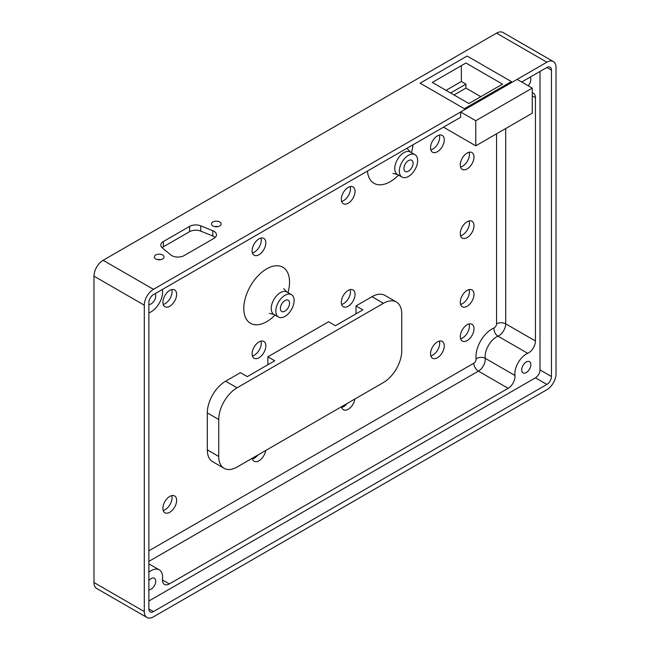 <?xml version="1.0" encoding="UTF-8"?>
<svg xmlns="http://www.w3.org/2000/svg" width="650" height="650" viewBox="0 0 650 650"><rect width="100%" height="100%" fill="white"/><g stroke="black" fill="none" stroke-linecap="round" stroke-linejoin="round"><path stroke-width="0.97" d="M162.451 289.421A9.701 5.606 120 0 0 162.508 290.387A16.177 9.336 120 0 1 149.727 312.512A9.701 5.606 120 0 0 148.866 312.951M521.714 82.006L546.878 67.478A6.468 3.737 -60 0 1 550.111 67.153A6.468 3.737 -60 0 1 551.452 70.119L551.452 376.504A6.468 3.737 -60 0 1 546.878 384.426L153.449 611.577A6.468 3.737 -60 0 1 150.207 611.894A6.468 3.737 -60 0 1 148.866 608.936L148.866 302.551A6.468 3.737 -60 0 1 153.449 294.621L460.647 117.268L460.647 111.987L517.14 79.365L532.269 88.099L532.269 113.189L475.767 145.811L475.767 120.713L460.647 111.987M214.719 226.614A4.851 2.803 180 0 1 217.953 226.614M162.126 247.731A8.734 5.046 180 0 1 163.386 246.805L189.572 231.693A8.734 5.046 180 0 1 200.761 231.124L212.761 235.974A8.734 5.046 180 0 1 215.191 237.469M157.56 259.618A4.851 2.803 180 0 1 160.794 259.618M546.878 62.197L153.449 289.339A12.943 7.467 120 0 0 144.292 305.191L144.292 611.577A12.943 7.467 120 0 0 146.973 617.5A12.943 7.467 120 0 0 153.449 616.858L546.878 389.716A12.943 7.467 120 0 0 556.026 373.864L556.026 67.478A12.943 7.467 120 0 0 553.345 61.555A12.943 7.467 120 0 0 546.878 62.197L496.551 33.142L103.123 260.284A12.943 7.467 120 0 0 93.974 276.136L144.292 305.191M464.368 108.737L420.111 83.184L467.131 56.046L511.379 81.591L464.368 108.737M213.923 238.387L184.145 255.588A8.734 5.046 180 0 1 170.812 254.914L162.411 247.983A8.734 5.046 180 0 1 160.826 245.091A8.734 5.046 180 0 1 163.386 241.524L189.572 226.411A8.734 5.046 180 0 1 200.761 225.842L212.761 230.693A8.734 5.046 180 0 1 216.482 234.829A8.734 5.046 180 0 1 213.923 238.387M212.908 225.956A4.851 2.803 180 0 1 211.486 223.974A4.851 2.803 180 0 1 216.336 221.179A4.851 2.803 180 0 1 221.187 223.974A4.851 2.803 180 0 1 218.197 226.566A4.851 2.803 180 0 1 212.908 225.956M155.74 258.96A4.851 2.803 180 0 1 154.326 256.977A4.851 2.803 180 0 1 159.177 254.174A4.851 2.803 180 0 1 164.028 256.977A4.851 2.803 180 0 1 161.029 259.569A4.851 2.803 180 0 1 155.74 258.96M540.012 71.435L540.012 369.907A6.468 3.737 -60 0 1 535.438 377.829L148.866 601.014M532.269 95.851L535.438 97.687A9.701 5.606 120 0 0 533.431 93.243A9.701 5.606 120 0 0 532.269 92.836M535.438 97.687L535.438 341.014L505.708 323.846A6.468 3.737 0 0 0 496.551 323.846A3.234 1.869 -60 0 1 493.984 327.949A22.644 13.073 120 0 0 476.093 358.938A3.234 1.869 -60 0 1 473.826 363.22L148.866 550.826M148.866 561.397L478.4 371.142A9.701 5.606 120 0 0 485.209 358.296A16.177 9.336 -60 0 1 497.981 336.164L527.719 353.332A9.701 5.606 120 0 0 535.438 341.014M527.719 353.332A16.177 9.336 120 0 0 514.946 375.464L485.209 358.296A6.468 4.176 -6.6 0 0 476.093 358.938M473.826 363.22A6.468 3.737 60 0 0 478.4 371.142L508.137 388.31A9.701 5.606 120 0 0 514.946 375.464M508.137 388.31L169.317 583.928L162.451 579.962M148.866 563.842L159.242 569.839A16.177 9.336 120 0 1 162.508 578.947A9.701 5.606 120 0 0 164.458 584.407A9.701 5.606 120 0 0 169.317 583.928M159.242 569.839A16.177 9.336 120 0 0 149.727 571.569L148.866 571.074M148.866 572.122A9.701 5.606 120 0 0 149.727 571.569M148.866 580.588A6.468 3.737 -60 0 1 154.391 578.24A6.468 3.737 -60 0 1 155.732 581.206A6.468 3.737 -60 0 1 148.866 589.737M530.863 364.618A6.468 3.737 -60 0 1 528.044 371.134A6.468 3.737 -60 0 1 523.055 372.864A6.468 3.737 -60 0 1 523.055 365.398A6.468 3.737 -60 0 1 529.523 361.66A6.468 3.737 -60 0 1 530.863 364.618M155.123 293.654A6.468 3.737 -60 0 1 155.732 295.945A6.468 3.737 -60 0 1 148.866 304.484M530.254 77.074A6.468 3.737 -60 0 1 530.863 79.365A6.468 3.737 -60 0 1 528.174 85.735M522.121 82.241A6.468 3.737 -60 0 1 522.332 81.648M443.487 127.173L475.767 145.811M460.273 233.618A9.701 5.606 -60 0 1 464.506 223.852A9.701 5.606 -60 0 1 471.989 221.252A9.701 5.606 -60 0 1 471.989 232.456A9.701 5.606 -60 0 1 462.28 238.054A9.701 5.606 -60 0 1 460.273 233.618M341.331 199.274A9.701 5.606 -60 0 1 345.564 189.507A9.701 5.606 -60 0 1 353.039 186.907A9.701 5.606 -60 0 1 353.039 198.12A9.701 5.606 -60 0 1 343.338 203.718A9.701 5.606 -60 0 1 341.331 199.274M460.273 336.627A9.701 5.606 -60 0 1 464.506 326.861A9.701 5.606 -60 0 1 471.989 324.261A9.701 5.606 -60 0 1 471.989 335.465A9.701 5.606 -60 0 1 462.28 341.071A9.701 5.606 -60 0 1 460.273 336.627M430.536 147.769A9.701 5.606 -60 0 1 434.769 138.003A9.701 5.606 -60 0 1 442.252 135.403A9.701 5.606 -60 0 1 442.252 146.616A9.701 5.606 -60 0 1 432.543 152.214A9.701 5.606 -60 0 1 430.536 147.769M354.924 398.986A9.701 5.606 -60 0 1 350.188 407.769A9.701 5.606 -60 0 1 343.338 409.736A9.701 5.606 -60 0 1 341.461 406.762M252.119 353.795A9.701 5.606 -60 0 1 256.352 344.029A9.701 5.606 -60 0 1 263.835 341.429A9.701 5.606 -60 0 1 263.835 352.633A9.701 5.606 -60 0 1 254.126 358.231A9.701 5.606 -60 0 1 252.119 353.795M341.331 302.291A9.701 5.606 -60 0 1 345.564 292.524A9.701 5.606 -60 0 1 353.039 289.924A9.701 5.606 -60 0 1 353.039 301.129A9.701 5.606 -60 0 1 343.338 306.727A9.701 5.606 -60 0 1 341.331 302.291M162.906 508.308A9.701 5.606 -60 0 1 167.148 498.542A9.701 5.606 -60 0 1 174.623 495.942A9.701 5.606 -60 0 1 174.623 507.146A9.701 5.606 -60 0 1 164.921 512.744A9.701 5.606 -60 0 1 162.906 508.308M162.906 302.283A9.701 5.606 -60 0 1 167.148 292.516A9.701 5.606 -60 0 1 174.623 289.916A9.701 5.606 -60 0 1 174.623 301.129A9.701 5.606 -60 0 1 164.921 306.727A9.701 5.606 -60 0 1 162.906 302.283M430.536 353.795A9.701 5.606 -60 0 1 434.769 344.029A9.701 5.606 -60 0 1 442.252 341.429A9.701 5.606 -60 0 1 442.252 352.633A9.701 5.606 -60 0 1 432.543 358.239A9.701 5.606 -60 0 1 430.536 353.795M460.273 302.291A9.701 5.606 -60 0 1 464.506 292.524A9.701 5.606 -60 0 1 471.989 289.924A9.701 5.606 -60 0 1 471.989 301.129A9.701 5.606 -60 0 1 462.28 306.727A9.701 5.606 -60 0 1 460.273 302.291M460.273 164.946A9.701 5.606 -60 0 1 464.506 155.179A9.701 5.606 -60 0 1 471.989 152.579A9.701 5.606 -60 0 1 471.989 163.784A9.701 5.606 -60 0 1 462.28 169.382A9.701 5.606 -60 0 1 460.273 164.946M265.712 450.491A9.701 5.606 -60 0 1 260.975 459.266A9.701 5.606 -60 0 1 254.126 461.24A9.701 5.606 -60 0 1 252.249 458.266M252.119 250.778A9.701 5.606 -60 0 1 256.352 241.012A9.701 5.606 -60 0 1 263.835 238.412A9.701 5.606 -60 0 1 263.835 249.624A9.701 5.606 -60 0 1 254.126 255.222A9.701 5.606 -60 0 1 252.119 250.778M356.021 313.828L356.021 305.906L372.003 296.684A25.878 14.942 -60 0 1 384.938 295.401L396.378 302.006A25.878 14.942 120 0 0 383.435 303.29L237.047 387.806A25.878 14.942 120 0 0 218.741 419.502L218.741 456.479A25.878 14.942 120 0 0 224.104 468.325A25.878 14.942 120 0 0 237.047 467.041L383.435 382.525A25.878 14.942 120 0 0 401.741 350.829L401.741 313.852A25.878 14.942 120 0 0 396.378 302.006M224.104 468.325L212.664 461.719A25.878 14.942 -60 0 1 207.309 449.873L207.309 412.896A25.878 14.942 -60 0 1 225.607 381.201L240.411 372.653L247.276 376.618L274.723 360.774L267.857 356.809L328.575 321.758L335.433 325.715L362.887 309.871L356.021 305.906M267.857 364.731L267.857 356.809M460.566 235.747A9.701 5.606 120 0 0 467.415 229.816A9.701 5.606 120 0 0 469.129 220.919M341.624 201.411A9.701 5.606 120 0 0 348.465 195.479A9.701 5.606 120 0 0 350.179 186.582M460.566 338.756A9.701 5.606 120 0 0 467.415 332.824A9.701 5.606 120 0 0 469.129 323.928M430.828 149.906A9.701 5.606 120 0 0 437.677 143.975A9.701 5.606 120 0 0 439.392 135.078M341.624 407.428A9.701 5.606 120 0 0 347.108 403.504M252.411 355.924A9.701 5.606 120 0 0 259.261 349.993A9.701 5.606 120 0 0 260.975 341.096M341.624 304.419A9.701 5.606 120 0 0 348.465 298.488A9.701 5.606 120 0 0 350.179 289.591M163.207 510.437A9.701 5.606 120 0 0 170.048 504.506A9.701 5.606 120 0 0 171.763 495.609M163.207 304.419A9.701 5.606 120 0 0 170.048 298.488A9.701 5.606 120 0 0 171.763 289.591M430.828 355.924A9.701 5.606 120 0 0 437.677 349.993A9.701 5.606 120 0 0 439.392 341.096M460.566 304.419A9.701 5.606 120 0 0 467.415 298.488A9.701 5.606 120 0 0 469.129 289.591M460.566 167.074A9.701 5.606 120 0 0 467.415 161.143A9.701 5.606 120 0 0 469.129 152.246M252.411 458.933A9.701 5.606 120 0 0 257.896 455.008M252.411 252.915A9.701 5.606 120 0 0 259.261 246.984A9.701 5.606 120 0 0 260.975 238.087M465.936 63.009L432.307 82.42L468.91 103.545L502.531 84.134L465.936 63.009L461.354 65.65L461.354 81.494L446.03 90.342M480.797 96.679L465.936 88.099L465.936 84.134L461.354 81.494M420.111 83.192L467.131 56.046L511.379 81.591M475.767 120.713L532.269 88.099M465.936 88.099L454.041 94.965M465.936 84.134L450.604 92.983M461.354 65.65L432.307 82.42M294.117 300.568A12.943 7.467 120 0 0 291.444 294.645A12.943 7.467 120 0 0 278.501 302.112A12.943 7.467 120 0 0 278.501 317.054A12.943 7.467 120 0 0 288.47 313.592A12.943 7.467 120 0 0 294.117 300.568M417.641 160.582A12.943 7.467 120 0 0 414.96 154.659A12.943 7.467 120 0 0 402.017 162.126A12.943 7.467 120 0 0 402.017 177.068A12.943 7.467 120 0 0 411.994 173.607A12.943 7.467 120 0 0 417.641 160.582M413.067 163.223A6.468 3.737 -60 0 1 410.239 169.731A6.468 3.737 -60 0 1 405.259 171.47A6.468 3.737 -60 0 1 405.259 163.995A6.468 3.737 -60 0 1 411.726 160.257A6.468 3.737 -60 0 1 413.067 163.223M289.543 303.209A6.468 3.737 -60 0 1 286.723 309.717A6.468 3.737 -60 0 1 281.734 311.456A6.468 3.737 -60 0 1 281.734 303.981A6.468 3.737 -60 0 1 288.202 300.251A6.468 3.737 -60 0 1 289.543 303.209M553.345 61.555L503.027 32.5A12.943 7.467 120 0 0 496.551 33.142M93.974 276.136L93.974 582.522A12.943 7.467 120 0 0 96.655 588.445L146.973 617.5M103.123 260.284L153.449 289.339M212.761 235.974L212.761 230.693M163.386 246.805L163.386 241.524M189.572 231.693L189.572 226.411M200.761 231.124L200.761 225.842M505.708 128.521L505.708 323.846A9.701 5.606 120 0 1 497.981 336.164A6.468 4.176 66.6 0 1 493.984 327.949M496.551 133.811L496.551 323.846M287.966 292.638A32.346 18.679 120 0 0 266.671 268.873A32.346 18.679 120 0 0 244.197 313.17A32.346 18.679 120 0 0 275.023 315.047M367.429 171.08A32.346 18.679 120 0 0 398.548 175.061M411.483 152.653A32.346 18.679 120 0 0 412.953 144.796M225.607 381.201L237.047 387.806M372.003 296.684L383.435 303.29M207.309 449.873L218.741 456.479M207.309 412.896L218.741 419.502M269.449 313.389L273.926 314.413A12.943 7.467 -60 0 1 271.944 304.046A12.943 7.467 -60 0 1 280.394 292.646A12.943 7.467 -60 0 1 286.869 292.004L283.741 288.641M392.966 173.404L397.442 174.428A12.943 7.467 -60 0 1 395.46 164.06A12.943 7.467 -60 0 1 403.918 152.661A12.943 7.467 -60 0 1 410.386 152.019L407.257 148.655M546.878 67.478L551.452 70.119M540.012 369.907L551.452 376.504M535.438 377.829L546.878 384.426M148.866 608.936L153.449 611.577M93.974 582.522L144.292 611.577M273.926 314.413L278.501 317.054M286.869 292.004L291.444 294.645M397.442 174.428L402.017 177.068M410.386 152.019L414.96 154.659"/></g></svg>
